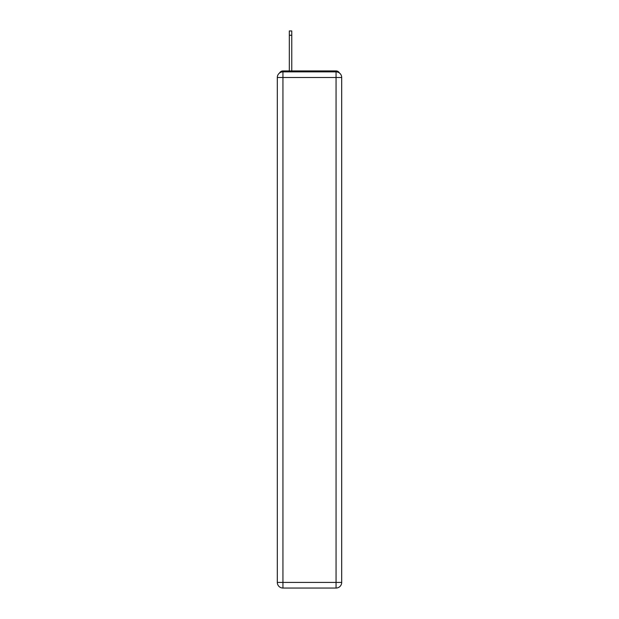 <?xml version="1.0" encoding="UTF-8"?>
<svg xmlns="http://www.w3.org/2000/svg" width="619" height="619" viewBox="0 0 619 619"><rect width="100%" height="100%" fill="white"/><g stroke="black" fill="none" stroke-linecap="round" stroke-linejoin="round"><path stroke-width="0.93" d="M339.398 72.965A3.753 3.753 0 0 0 336.063 70.93L282.937 70.93A3.753 3.753 0 0 0 279.602 72.965M282.937 70.93L289.321 70.93L289.321 30.95L291.766 30.95L291.766 35.268L289.321 35.268M291.766 35.268L291.766 70.93L294.861 70.93M324.139 70.93L336.063 70.93M282.937 71.866L336.063 71.866A5.633 5.633 0 0 1 341.688 77.499L341.688 582.417A5.633 5.633 0 0 1 336.063 588.05L282.937 588.05L282.937 582.417L336.063 582.417L336.063 77.499L282.937 77.499L282.937 582.417L277.312 582.417L277.312 77.499L282.937 77.499L282.937 71.866A5.633 5.633 0 0 0 277.312 77.499A5.633 5.633 0 0 1 282.937 71.866M277.312 582.417A5.633 5.633 0 0 0 282.937 588.05A5.633 5.633 0 0 1 277.312 582.417M336.063 588.05A5.633 5.633 0 0 0 341.688 582.417L336.063 582.417L336.063 588.05M341.688 77.499A5.633 5.633 0 0 0 336.063 71.866L336.063 77.499L341.688 77.499"/></g></svg>
